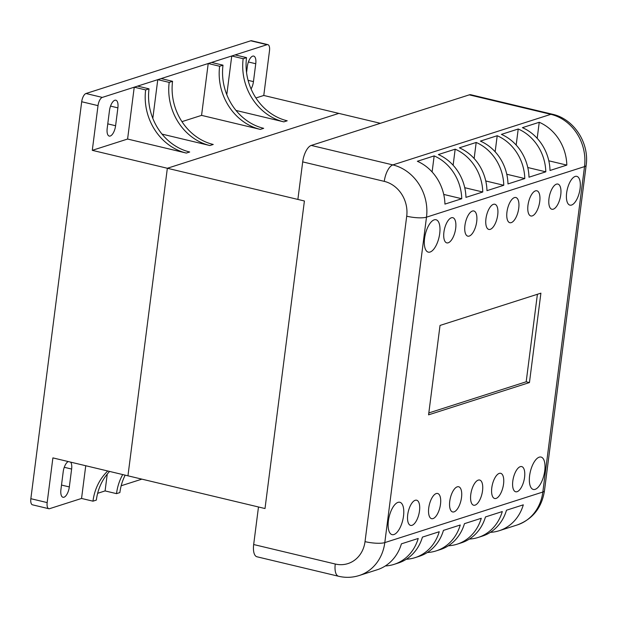 <?xml version="1.0" encoding="UTF-8"?>
<svg xmlns="http://www.w3.org/2000/svg" width="617" height="617" viewBox="0 0 617 617"><rect width="100%" height="100%" fill="white"/><g stroke="black" fill="none" stroke-linecap="round" stroke-linejoin="round"><path stroke-width="0.93" d="M255.932 97.972L263.775 95.465L269.498 50.764A7.396 3.116 103.4 0 0 267.855 44.64A7.396 3.116 103.4 0 0 267.053 44.686L102.299 97.409A7.396 3.116 103.4 0 0 98.018 105.638L92.288 150.34L127.596 139.041L134.236 87.19L137.599 86.118L149.021 88.84A53.64 47.139 -107.7 0 0 189.697 151.998L186.334 153.07A53.64 47.139 72.3 0 1 145.658 89.92L149.021 88.84M181.961 121.649L201.566 115.371L208.214 63.52L211.577 62.44L222.999 65.171A53.64 47.139 -107.7 0 0 263.675 128.321L260.312 129.4A53.64 47.139 72.3 0 1 219.637 66.243L222.999 65.171M92.288 150.34L167.346 168.264L127.95 475.815L265.009 508.539L258.484 506.981L253.672 544.533A14.8 6.232 103.4 0 0 256.957 556.773L338.54 576.255C345.528 577.898 352.4 577.659 359.171 575.53A44.393 39.01 -107.7 0 0 384.8 542.605L426.494 217.169A44.393 39.01 -107.7 0 0 392.828 164.909L311.246 145.427A14.8 6.232 103.4 0 0 302.692 161.885L297.88 199.43L304.405 200.988L265.009 508.539L304.405 200.988L167.346 168.264L127.95 475.815L52.892 457.891L47.17 502.593A7.396 3.116 103.4 0 0 48.812 508.716A7.396 3.116 103.4 0 0 49.615 508.67L81.552 498.451L85.748 465.735M263.775 95.465L338.833 113.389L167.346 168.264L338.833 113.389L380.373 123.307M97.648 493.299L105.091 490.916L107.25 474.095M121.179 485.764L141.887 479.139M70.639 462.133A9.247 3.895 -76.6 0 1 71.618 469.051L69.328 486.929A9.247 3.895 -76.6 0 1 62.973 497.271A9.247 3.895 -76.6 0 1 60.921 489.62L63.212 471.735A9.247 3.895 -76.6 0 1 68.271 461.562M107.188 128.429L109.479 110.543A9.247 3.895 -76.6 0 1 115.834 100.209A9.247 3.895 -76.6 0 1 117.886 107.859L115.595 125.737A9.247 3.895 -76.6 0 1 109.248 136.079A9.247 3.895 -76.6 0 1 107.188 128.429M246.561 72.544L247.34 66.428A9.247 3.895 -76.6 0 1 253.695 56.085A9.247 3.895 -76.6 0 1 255.747 63.736L253.456 81.621A9.247 3.895 -76.6 0 1 251.073 88.956M267.855 44.64L251.543 40.745A7.396 3.116 103.4 0 0 250.741 40.791L85.979 93.514A7.396 3.116 103.4 0 0 81.699 101.743L30.85 498.698A7.396 3.116 103.4 0 0 32.493 504.822L48.812 508.716M107.774 470.995A53.64 47.139 -107.7 0 0 92.974 501.174L96.337 500.102A53.64 47.139 72.3 0 1 109.61 471.434M92.974 501.174L81.552 498.451M122.714 474.566A53.64 47.139 -107.7 0 0 116.513 493.646L119.875 492.567A53.64 47.139 72.3 0 1 125.182 475.152M116.513 493.646L105.091 490.916M145.658 89.92L134.236 87.19M186.334 153.07L127.596 139.041M243.167 58.715L246.53 57.636A53.64 47.139 -107.7 0 0 287.206 120.793L283.843 121.865A53.64 47.139 72.3 0 1 243.167 58.715L231.753 55.985L235.108 54.913L246.53 57.636M226.794 94.686L231.753 55.985M283.843 121.865L236.002 110.443M169.197 82.385L172.559 81.313A53.64 47.139 -107.7 0 0 213.235 144.463L209.873 145.535A53.64 47.139 72.3 0 1 169.197 82.385L157.775 79.655L161.137 78.583L172.559 81.313M152.815 118.356L157.775 79.655M209.873 145.535L162.032 134.113M219.637 66.243L208.214 63.52M260.312 129.4L201.566 115.371M469.282 94.856L550.865 114.33A14.8 6.232 103.4 0 1 552.47 114.245L470.887 94.763A14.8 6.232 103.4 0 0 469.282 94.856L311.246 145.427M529.448 382.563L428.576 414.84L440.029 325.437L540.901 293.16L529.448 382.563L526.185 381.784L428.823 412.943M537.399 294.278L526.185 381.784M434.214 219.845A16.644 7.011 -76.6 0 1 436.018 219.745A16.644 7.011 -76.6 0 1 438.972 237.568A16.644 7.011 -76.6 0 1 428.283 252.129A16.644 7.011 -76.6 0 1 424.897 236.334A16.644 7.011 -76.6 0 1 434.214 219.845M535.463 190.869A12.949 5.453 -76.6 0 1 536.867 190.792A12.949 5.453 -76.6 0 1 539.165 204.659A12.949 5.453 -76.6 0 1 530.859 215.981A12.949 5.453 -76.6 0 1 528.221 203.703A12.949 5.453 -76.6 0 1 535.463 190.869M520.293 466.66A12.949 5.453 -76.6 0 1 521.697 466.583A12.949 5.453 -76.6 0 1 523.995 480.45A12.949 5.453 -76.6 0 1 515.681 491.772A12.949 5.453 -76.6 0 1 513.051 479.486A12.949 5.453 -76.6 0 1 520.293 466.66M436.227 493.561A12.949 5.453 -76.6 0 1 437.63 493.484A12.949 5.453 -76.6 0 1 439.929 507.344A12.949 5.453 -76.6 0 1 431.622 518.673A12.949 5.453 -76.6 0 1 428.985 506.387A12.949 5.453 -76.6 0 1 436.227 493.561M457.243 486.836A12.949 5.453 -76.6 0 1 458.647 486.759A12.949 5.453 -76.6 0 1 460.945 500.618A12.949 5.453 -76.6 0 1 452.631 511.948A12.949 5.453 -76.6 0 1 450.001 499.662A12.949 5.453 -76.6 0 1 457.243 486.836M539.243 457.166A16.644 7.011 -76.6 0 1 541.047 457.066A16.644 7.011 -76.6 0 1 544.001 474.889A16.644 7.011 -76.6 0 1 533.312 489.451A16.644 7.011 -76.6 0 1 529.926 473.663A16.644 7.011 -76.6 0 1 539.243 457.166M514.447 197.594A12.949 5.453 -76.6 0 1 515.858 197.517A12.949 5.453 -76.6 0 1 518.157 211.384A12.949 5.453 -76.6 0 1 509.843 222.706A12.949 5.453 -76.6 0 1 507.205 210.428A12.949 5.453 -76.6 0 1 514.447 197.594M415.218 500.287A12.949 5.453 -76.6 0 1 416.622 500.21A12.949 5.453 -76.6 0 1 418.92 514.069A12.949 5.453 -76.6 0 1 410.606 525.399A12.949 5.453 -76.6 0 1 407.968 513.113A12.949 5.453 -76.6 0 1 415.218 500.287M472.421 211.045A12.949 5.453 -76.6 0 1 473.825 210.968A12.949 5.453 -76.6 0 1 476.123 224.827A12.949 5.453 -76.6 0 1 467.809 236.157A12.949 5.453 -76.6 0 1 465.179 223.871A12.949 5.453 -76.6 0 1 472.421 211.045M556.48 184.144A12.949 5.453 -76.6 0 1 557.884 184.067A12.949 5.453 -76.6 0 1 560.182 197.934A12.949 5.453 -76.6 0 1 551.868 209.256A12.949 5.453 -76.6 0 1 549.238 196.977A12.949 5.453 -76.6 0 1 556.48 184.144M499.276 473.386A12.949 5.453 -76.6 0 1 500.68 473.308A12.949 5.453 -76.6 0 1 502.978 487.168A12.949 5.453 -76.6 0 1 494.664 498.497A12.949 5.453 -76.6 0 1 492.034 486.211A12.949 5.453 -76.6 0 1 499.276 473.386M398.019 502.361A16.644 7.011 -76.6 0 1 399.824 502.261A16.644 7.011 -76.6 0 1 402.778 520.085A16.644 7.011 -76.6 0 1 392.088 534.646A16.644 7.011 -76.6 0 1 388.71 518.851A16.644 7.011 -76.6 0 1 398.019 502.361M478.26 480.111A12.949 5.453 -76.6 0 1 479.664 480.034A12.949 5.453 -76.6 0 1 481.962 493.893A12.949 5.453 -76.6 0 1 473.648 505.223A12.949 5.453 -76.6 0 1 471.018 492.937A12.949 5.453 -76.6 0 1 478.26 480.111M575.206 176.439A14.8 6.232 -76.6 0 1 576.81 176.354A14.8 6.232 -76.6 0 1 579.432 192.195A14.8 6.232 -76.6 0 1 569.931 205.137A14.8 6.232 -76.6 0 1 566.923 191.1A14.8 6.232 -76.6 0 1 575.206 176.439M493.438 204.32A12.949 5.453 -76.6 0 1 494.842 204.242A12.949 5.453 -76.6 0 1 497.14 218.109A12.949 5.453 -76.6 0 1 488.826 229.431A12.949 5.453 -76.6 0 1 486.196 217.145A12.949 5.453 -76.6 0 1 493.438 204.32M451.405 217.77A12.949 5.453 -76.6 0 1 452.809 217.693A12.949 5.453 -76.6 0 1 455.107 231.552A12.949 5.453 -76.6 0 1 446.793 242.882A12.949 5.453 -76.6 0 1 444.163 230.596A12.949 5.453 -76.6 0 1 451.405 217.77M476.193 142.45A44.393 39.01 72.3 0 1 503.773 185.277L486.967 190.653A44.393 39.01 -107.7 0 0 459.38 147.833L476.193 142.45L474.141 158.507M539.243 122.274A44.393 39.01 72.3 0 1 566.822 165.101L550.009 170.477A44.393 39.01 -107.7 0 0 522.429 127.657L539.243 122.274L537.183 138.331M455.176 149.175A44.393 39.01 72.3 0 1 482.764 192.003L465.951 197.378A44.393 39.01 -107.7 0 0 438.371 154.559L455.176 149.175L453.125 165.233M497.209 135.725A44.393 39.01 72.3 0 1 524.789 178.552L507.976 183.928A44.393 39.01 -107.7 0 0 480.396 141.108L497.209 135.725L495.15 151.782M518.226 128.999A44.393 39.01 72.3 0 1 545.806 171.827L528.993 177.202A44.393 39.01 -107.7 0 0 501.413 134.383L518.226 128.999L516.167 145.057M434.167 155.9A44.393 39.01 72.3 0 1 461.747 198.728L444.934 204.104A44.393 39.01 -107.7 0 0 417.354 161.284L434.167 155.9L432.108 171.958M503.773 185.277L485.756 180.974M566.822 165.101L548.798 160.798M482.764 192.003L464.74 187.699M524.789 178.552L506.773 174.249M545.806 171.827L527.79 167.523M461.747 198.728L443.723 194.424M359.171 575.53L377.249 569.746A44.393 39.01 -107.7 0 0 401.412 543.839L418.226 538.456A44.393 39.01 72.3 0 1 394.062 564.37L398.266 563.02A44.393 39.01 -107.7 0 0 422.429 537.114L439.242 531.731A44.393 39.01 72.3 0 1 415.071 557.645L419.275 556.295A44.393 39.01 -107.7 0 0 443.446 530.389L460.251 525.005A44.393 39.01 72.3 0 1 436.088 550.919A44.393 39.01 72.3 0 1 427.334 552.508M436.088 550.919L440.291 549.57A44.393 39.01 -107.7 0 0 464.454 523.663L481.268 518.28A44.393 39.01 72.3 0 1 457.104 544.194L461.308 542.844A44.393 39.01 -107.7 0 0 485.471 516.938L502.284 511.562A44.393 39.01 72.3 0 1 478.121 537.469L482.324 536.119A44.393 39.01 -107.7 0 0 506.488 510.213L523.301 504.837A44.393 39.01 72.3 0 1 499.138 530.743A44.393 39.01 72.3 0 1 490.376 532.332M415.071 557.645A44.393 39.01 72.3 0 1 406.318 559.233M457.104 544.194A44.393 39.01 72.3 0 1 448.351 545.783M478.121 537.469A44.393 39.01 72.3 0 1 469.36 539.057M394.062 564.37A44.393 39.01 72.3 0 1 385.301 565.959M107.774 123.87L115.595 125.737M110.543 106.101L117.886 107.859M248.088 80.341L253.456 81.621M248.404 61.985L255.747 63.736M61.507 485.062L69.328 486.929M64.276 467.293L71.618 469.051M30.85 498.698L47.17 502.593M81.699 101.743L98.018 105.638M85.979 93.514L102.299 97.409M250.741 40.791L267.053 44.686M544.464 490.793A14.8 3.316 -172.7 0 1 542.837 492.027A44.393 39.01 72.3 0 1 517.208 524.959C532.687 519.175 541.772 507.783 544.464 490.793L586.15 165.364A14.8 3.316 -172.7 0 1 584.523 166.598L542.837 492.027L384.8 542.605A14.8 3.316 7.3 0 1 365.025 541.633A29.593 26.007 72.3 0 1 335.255 564.015A14.8 6.232 103.4 0 0 338.54 576.255M302.692 161.885L384.275 181.367A14.8 6.232 -76.6 0 1 392.828 164.909L550.865 114.33A44.393 39.01 72.3 0 1 584.523 166.598L426.494 217.169A14.8 3.316 7.3 0 1 406.711 216.205L365.025 541.633M384.275 181.367A29.593 26.007 72.3 0 1 406.711 216.205M335.255 564.015L253.672 544.533M552.47 114.245C574.003 118.95 589.466 143.005 586.15 165.364M499.138 530.743L517.208 524.959"/></g></svg>
